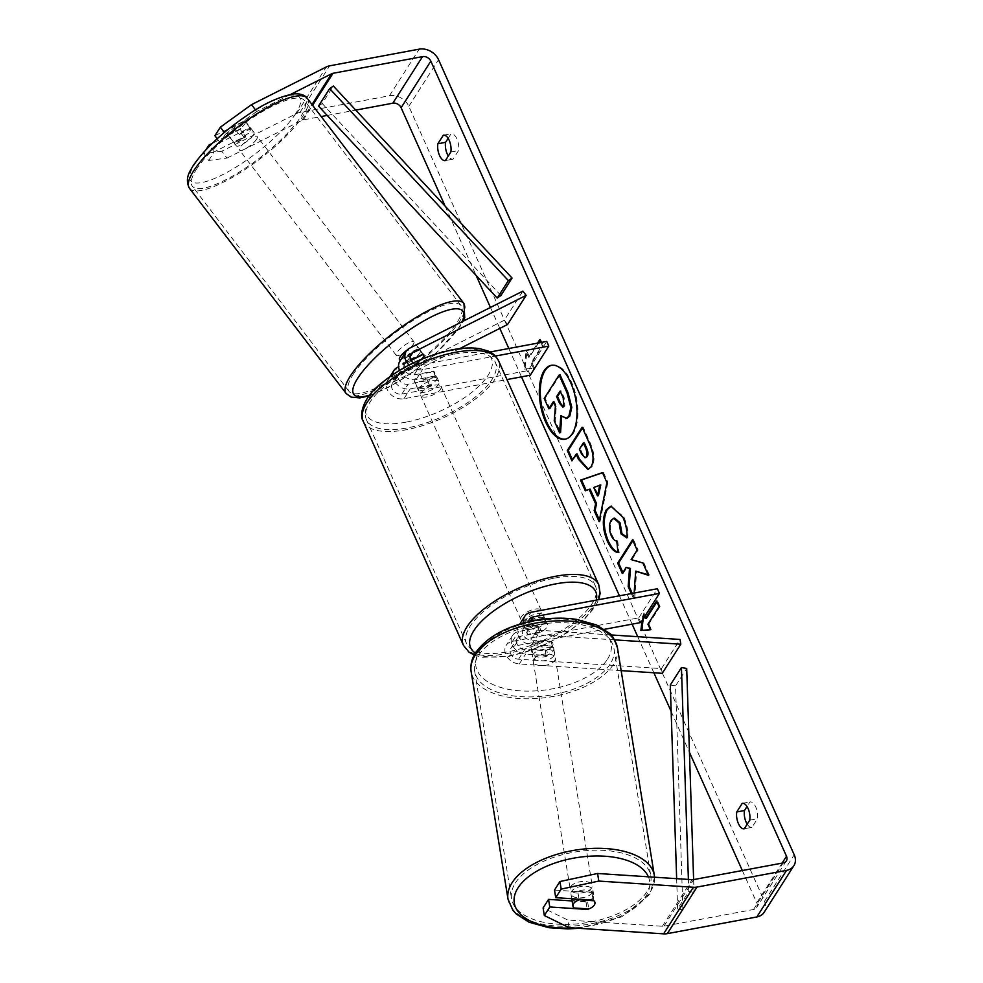 <?xml version="1.0" encoding="UTF-8"?>
<svg xmlns="http://www.w3.org/2000/svg" width="983" height="983" viewBox="0 0 983 983"><rect width="100%" height="100%" fill="white"/><g stroke="black" fill="none" stroke-linecap="round" stroke-linejoin="round"><path stroke-width="0.74" stroke-dasharray="4.92 3.69" d="M411.189 360.564A11.145 2.924 -37.4 0 0 406.618 365.492A11.145 2.924 -37.4 0 0 405.991 368.109A11.145 2.924 -37.4 0 0 406.372 368.392L402.452 363.255A11.145 2.924 -37.4 0 0 414.224 357.333L418.131 362.457A11.145 2.924 -37.4 0 0 421.498 359.237A11.145 2.924 -37.4 0 1 416.829 363.513L413.56 359.237L398.594 366.782M399.884 361.142A13.381 10.494 -147.5 0 1 403.325 358.07L419.508 349.923A11.145 2.924 -37.4 0 1 420.454 350.304A11.145 2.924 -37.4 0 1 419.827 352.922A11.145 2.924 -37.4 0 1 413.56 359.237M507.56 324.501L504.291 320.237L522.87 291.115M504.291 320.237L391.074 377.288A13.381 10.494 32.5 0 0 387.621 380.36A13.381 10.494 32.5 0 0 389.747 393.409A13.381 10.494 32.5 0 0 403.915 398.754L506.958 379.561M392.622 374.658A13.381 10.494 32.5 0 0 410.23 388.85L429.51 385.262A11.145 4.436 155.9 0 0 436.87 377.128A11.145 4.436 155.9 0 0 435.457 375.936L416.178 379.536A13.381 10.494 -147.5 0 1 399.503 370.296M409.026 365.037A13.381 10.494 32.5 0 0 422.493 369.633L495.395 356.055M459.688 348.633L394.33 381.564A7.803 6.119 32.5 0 0 392.328 383.358A7.803 6.119 32.5 0 0 393.556 390.964A7.803 6.119 32.5 0 0 401.826 394.085L528.154 370.554L546.732 341.433M413.265 362.936A7.803 6.119 32.5 0 0 420.405 364.963L490.013 352M416.829 363.513L400.646 371.672A7.803 6.119 32.5 0 0 398.643 373.454A7.803 6.119 32.5 0 0 399.872 381.072A7.803 6.119 32.5 0 0 408.142 384.181L427.433 380.593A11.145 4.436 155.9 0 0 434.793 372.459A11.145 4.436 155.9 0 0 433.368 371.279L414.089 374.867A7.803 6.119 -147.5 0 1 405.819 371.746A7.803 6.119 -147.5 0 1 404.591 364.14A7.803 6.119 -147.5 0 1 406.593 362.346L410.955 360.147M530.242 375.223L528.154 370.554M427.433 380.593L429.51 385.262M433.368 371.279L435.457 375.936M422.764 354.199L419.508 349.923M551.217 641.334A11.145 5.665 -9.2 0 1 552.999 643.804A11.145 5.665 -9.2 0 1 552.397 646.273A11.145 5.665 -9.2 0 1 545.27 650.66L524.848 649.321A7.803 6.119 -147.5 0 1 517.82 645.327A7.803 6.119 -147.5 0 1 517.193 638.483A7.803 6.119 -147.5 0 1 520.855 636.148L540.134 632.56A11.145 4.436 155.9 0 0 547.494 624.426A11.145 4.436 155.9 0 0 546.081 623.247L526.79 626.835A7.803 6.119 32.5 0 0 523.14 629.169A7.803 6.119 32.5 0 0 523.755 636.013A7.803 6.119 32.5 0 0 530.795 640.007L551.217 641.334L551.979 646.077A11.145 5.665 -9.2 0 1 553.773 648.547A11.145 5.665 -9.2 0 1 553.171 651.004A11.145 5.665 -9.2 0 1 546.032 655.391L525.622 654.064A13.381 10.494 -147.5 0 1 513.556 647.207A13.381 10.494 -147.5 0 1 512.499 635.497A13.381 10.494 -147.5 0 1 518.766 631.491L538.057 627.891A11.145 4.436 155.9 0 0 545.418 619.757A11.145 4.436 155.9 0 0 543.992 618.577L524.713 622.165A13.381 10.494 32.5 0 0 518.446 626.171A13.381 10.494 32.5 0 0 519.503 637.893A13.381 10.494 32.5 0 0 531.557 644.737L551.979 646.077M621.145 670.627L519.307 663.955A13.381 10.494 -147.5 0 1 507.24 657.111A13.381 10.494 -147.5 0 1 506.184 645.389A13.381 10.494 -147.5 0 1 512.45 641.383L638.778 617.865L640.867 622.522M614.584 639.859L537.873 634.846A13.381 10.494 -147.5 0 1 523.632 623.025M662.235 673.318L661.473 668.575L518.533 659.224A7.803 6.119 -147.5 0 1 511.504 655.231A7.803 6.119 -147.5 0 1 510.877 648.387A7.803 6.119 -147.5 0 1 514.539 646.052L604.447 629.304M610.996 634.944L537.111 630.103A7.803 6.119 -147.5 0 1 528.682 621.76M638.778 617.865L657.357 588.743M661.473 668.575L680.052 639.454M540.134 632.56L538.057 627.891M546.081 623.247L543.992 618.577M545.27 650.66L546.032 655.391M592.344 892.724A11.145 5.665 -9.2 0 1 580.511 897.884A11.145 5.665 -9.2 0 1 570.939 893.83A11.145 5.665 -9.2 0 1 571.553 891.36A11.145 5.665 -9.2 0 1 583.386 886.211A11.145 5.665 -9.2 0 1 592.946 890.266A11.145 5.665 -9.2 0 1 592.344 892.724M593.965 900.772L592.589 892.245A11.145 5.665 -9.2 0 0 577.734 891.274L579.024 899.187M573.912 907.96L572.536 899.42A11.145 5.665 -9.2 0 0 587.379 900.403L588.768 908.931M553.933 655.747A11.145 5.665 -9.2 0 1 542.1 660.908A11.145 5.665 -9.2 0 1 532.54 656.853A11.145 5.665 -9.2 0 1 533.142 654.383A11.145 5.665 -9.2 0 1 544.975 649.235A11.145 5.665 -9.2 0 1 554.547 653.29A11.145 5.665 -9.2 0 1 553.933 655.747M531.606 644.909A11.145 5.665 -9.2 0 1 537.185 641.027L538.106 646.716A11.145 5.665 -9.2 0 1 552.95 647.686L552.028 641.997A11.145 5.665 -9.2 0 1 552.999 643.804A11.145 5.665 -9.2 0 1 552.397 646.273A11.145 5.665 -9.2 0 1 546.831 650.156L547.752 655.845A11.145 5.665 -9.2 0 1 532.897 654.862L531.975 649.185A11.145 5.665 -9.2 0 1 531.004 647.367A11.145 5.665 -9.2 0 1 531.606 644.909M552.028 641.997L537.185 641.027M531.975 649.185L546.831 650.156M587.379 900.403L572.536 899.42M577.734 891.274L592.589 892.245M538.106 646.716L552.95 647.686M547.752 655.845L532.897 654.862M533.916 659.126A11.145 5.665 -9.2 0 1 545.749 653.978A11.145 5.665 -9.2 0 1 555.309 658.02A11.145 5.665 -9.2 0 1 554.707 660.49A11.145 5.665 -9.2 0 1 542.874 665.638A11.145 5.665 -9.2 0 1 533.302 661.596A11.145 5.665 -9.2 0 1 533.916 659.126M570.779 886.629A11.145 5.665 -9.2 0 1 582.612 881.468A11.145 5.665 -9.2 0 1 592.184 885.523A11.145 5.665 -9.2 0 1 591.569 887.981A11.145 5.665 -9.2 0 1 579.737 893.142A11.145 5.665 -9.2 0 1 570.177 889.087A11.145 5.665 -9.2 0 1 570.779 886.629M515.375 882.992A70.555 35.818 -9.2 0 1 590.279 850.356A70.555 35.818 -9.2 0 1 650.82 876.013A70.555 35.818 -9.2 0 1 646.986 891.618A70.555 35.818 -9.2 0 1 572.081 924.253A70.555 35.818 -9.2 0 1 511.529 898.585A70.555 35.818 -9.2 0 1 515.375 882.992M610.111 664.115A70.555 35.818 -9.2 0 1 535.207 696.75A70.555 35.818 -9.2 0 1 474.666 671.094A70.555 35.818 -9.2 0 1 478.5 655.501A70.555 35.818 -9.2 0 1 553.404 622.866A70.555 35.818 -9.2 0 1 613.957 648.522A70.555 35.818 -9.2 0 1 610.111 664.115M565.508 439.131A37.587 17.854 -100.5 0 0 565.999 439.057A37.587 17.854 -100.5 0 0 571.639 382.461A37.587 17.854 -100.5 0 0 552.237 365.148A37.587 17.854 -100.5 0 0 551.758 365.246M445.127 206.135L476.128 275.424M490.443 307.446L499.819 328.408M508.813 348.498L521.494 376.858M619.437 595.809L632.118 624.156M637.721 636.689L653.867 672.765M671.168 711.446L689.439 752.314M742.325 870.533L756.775 902.824A6.684 5.247 -147.5 0 1 756.627 907.506A6.684 5.247 -147.5 0 1 753.494 909.508L663.955 926.183A6.684 5.247 -147.5 0 1 662.37 926.269L567.855 920.076L543.095 907.948M631.295 593.597L633.728 599.052L634.146 593.068M642.01 620.74L642.919 612.974L644.59 616.697M538.5 342.969L529.493 357.087L528.535 357.271L526.028 351.668L524 369.141L533.548 368.465L531.041 362.862L542.186 345.402L540.896 342.526M528.535 357.271L537.541 343.153M749.734 820.191L757.451 818.753A11.145 5.296 -100.5 0 0 755.792 807.068A11.145 5.296 -100.5 0 0 750.041 801.931A11.145 5.296 -100.5 0 0 749.943 801.956L747.031 806.527M448.137 138.345L451.05 133.774A11.145 5.296 79.5 0 1 451.148 133.749A11.145 5.296 79.5 0 1 456.898 138.886A11.145 5.296 79.5 0 1 458.557 150.571L453.089 159.135A11.145 5.296 79.5 0 1 452.991 159.16A11.145 5.296 79.5 0 1 448.297 156.002M450.853 152.009L458.557 150.571M221.777 151.247L203.506 153.606L208.728 160.45L226.999 158.091L221.777 151.247L296.645 113.512A15.605 12.251 -147.5 0 1 299.938 112.418L389.477 95.744A15.605 12.251 -147.5 0 1 408.83 106.287L764.491 901.386A15.605 12.251 -147.5 0 1 764.147 912.298M747.191 824.184A11.145 5.296 -100.5 0 0 751.884 827.342A11.145 5.296 -100.5 0 0 751.983 827.317L757.451 818.753M226.999 158.091L301.867 120.356A6.684 5.247 -147.5 0 1 303.28 119.877L321.183 116.547M327.204 115.429L355.748 110.108M572.094 900.944L585.979 901.853A11.145 5.665 170.8 0 0 593.72 894.997A11.145 5.665 170.8 0 0 591.926 892.527L554.498 890.082M208.728 160.45L214.183 151.898L243.821 136.956A11.145 2.924 142.6 0 0 250.087 130.641A11.145 2.924 142.6 0 0 250.714 128.023A11.145 2.924 142.6 0 0 249.768 127.643L220.118 142.584L225.574 134.032L224.37 132.447M255.519 109.924L256.723 111.497L290.722 94.356M256.723 111.497L225.574 134.032M214.896 135.74L244.546 120.798A11.145 2.924 -37.4 0 1 245.492 121.179A11.145 2.924 -37.4 0 1 244.865 123.797A11.145 2.924 -37.4 0 1 238.599 130.125L212.156 143.444M243.821 136.956L238.599 130.125M220.118 142.584L217.182 138.726M214.183 151.898L209.625 145.939M203.506 153.606L206.012 149.686M569.083 927.657L567.855 920.076M249.768 127.643L244.546 120.798M445.385 160.573L453.089 159.135M443.53 135.175L451.05 133.774M591.926 892.527L593.154 900.121M585.979 901.853L587.109 908.82M744.266 828.755L751.983 827.317M742.423 803.357L749.943 801.956M566.884 418.439L561.76 415.588L561.674 416.743M553.699 402.502L554.314 401.543L556.341 406.077L555.198 420.687L560.556 432.655M549.804 408.609L545.16 398.238L560.052 374.892M545.16 398.238L544.201 398.422M554.314 401.543L553.343 401.715M556.341 406.077L555.383 406.262M555.198 420.687L554.24 420.871M561.76 415.588L560.789 415.772M643.165 618.934L643.877 612.79L642.919 612.974M643.877 612.79L646.384 618.393M656.914 601.879L657.529 600.92L656.57 601.092M647.92 624.168L648.891 623.984L660.035 606.511L659.065 606.695M660.035 606.511L657.529 600.92M648.891 623.984L651.397 629.587L650.427 629.771M651.397 629.587L650.377 629.661M540.036 340.585L540.65 339.614L539.679 339.799M540.65 339.614L543.144 345.217L542.186 345.402M529.493 357.087L526.999 351.484L524.959 368.969L534.506 368.293L532 362.69L531.041 362.862M532 362.69L543.144 345.217M534.506 368.293L533.548 368.465M524.959 368.969L524 369.141M526.999 351.484L526.028 351.668M590.095 489.129L585.315 490.812M602.542 472.749L603.439 472.43L602.481 472.614M603.439 472.43L607.875 482.346L606.916 482.518M607.875 482.346L600.06 521.457L599.102 521.629M600.06 521.457L599.421 520.019M600.773 484.914L594.703 487.31L598.426 495.629M594.703 487.31L593.732 487.494M582.489 427.986L583.103 427.027L590.267 443.026C594.592 453.065 595.17 460.966 591.987 466.728L588.387 469.321M577.119 454.011L572.88 460.671L571.909 460.855M572.88 460.671L572.524 459.884M583.103 427.027L582.145 427.212M584.271 442.792L580.351 448.961L582.538 453.863L586.04 457.611M580.351 448.961L579.38 449.133M648.116 574.699L649.345 575.104L648.375 575.276M632.253 593.413L634.699 598.868L633.728 599.052M634.699 598.868L636.628 570.988M622.903 572.499L623.247 573.273L622.288 573.458M623.247 573.273L627.093 567.252M649.345 575.104L643.853 562.829L632.081 559.438L638.102 549.976L633.482 539.63L632.511 539.814M633.482 539.63L632.868 540.601M638.102 549.976L637.144 550.161M632.081 559.438L631.111 559.61M643.853 562.829L642.894 563.013M611.389 506.098L623.886 517.046C627.093 524.676 628.42 531.57 627.867 537.75L626.908 537.922M627.867 537.75L626.945 537.111M614.67 518.127L612.126 520.154C609.841 524.332 609.853 529.37 612.139 535.28C613.822 538.819 615.677 540.687 617.705 540.871L616.746 541.055M617.705 540.871L618.983 552.127L618.024 552.299M618.983 552.127L617.975 551.918M563.357 406.876L564.893 406.028L564.156 397.648L561.121 390.865L560.15 391.05M561.121 390.865L560.507 391.824M253.356 134.917A11.145 2.924 -37.4 0 1 244.103 143.346A11.145 2.924 -37.4 0 1 236.264 145.828A11.145 2.924 -37.4 0 1 236.891 143.211A11.145 2.924 -37.4 0 1 246.143 134.782A11.145 2.924 -37.4 0 1 253.983 132.3A11.145 2.924 -37.4 0 1 253.356 134.917M228.154 134.99A11.145 2.924 -37.4 0 1 227.773 134.72A11.145 2.924 -37.4 0 1 228.4 132.103A11.145 2.924 -37.4 0 1 233.352 126.832L245.111 120.909A11.145 2.924 -37.4 0 1 245.492 121.179A11.145 2.924 -37.4 0 1 244.865 123.797A11.145 2.924 -37.4 0 1 239.913 129.068L228.154 134.99L234.028 142.682A11.145 2.924 -37.4 0 0 245.787 136.76L239.913 129.068M245.111 120.909L250.997 128.601A11.145 2.924 -37.4 0 0 239.225 134.536L233.352 126.832M407.122 350.046A11.145 2.924 -37.4 0 1 417.185 346.028A11.145 2.924 -37.4 0 1 416.559 348.646A11.145 2.924 -37.4 0 1 407.306 357.075A11.145 2.924 -37.4 0 1 399.467 359.557M423.341 354.31L419.422 349.174A11.145 2.924 -37.4 0 0 407.662 355.109L411.361 359.95M406.372 368.392L418.131 362.457M245.787 136.76L234.028 142.682M239.225 134.536L250.997 128.601M407.662 355.109L419.422 349.174M414.224 357.333L402.452 363.255M413.302 344.369A11.145 2.924 -37.4 0 1 404.038 352.799A11.145 2.924 -37.4 0 1 396.198 355.293A11.145 2.924 -37.4 0 1 396.825 352.676A11.145 2.924 -37.4 0 1 406.077 344.247A11.145 2.924 -37.4 0 1 413.917 341.765A11.145 2.924 -37.4 0 1 413.302 344.369M256.624 139.193A11.145 2.924 -37.4 0 1 247.36 147.61A11.145 2.924 -37.4 0 1 239.52 150.104A11.145 2.924 -37.4 0 1 240.147 147.487A11.145 2.924 -37.4 0 1 249.399 139.058A11.145 2.924 -37.4 0 1 257.239 136.576A11.145 2.924 -37.4 0 1 256.624 139.193M196.256 169.604A70.555 18.48 -37.4 0 1 254.843 116.264A70.555 18.48 -37.4 0 1 304.46 100.524A70.555 18.48 -37.4 0 1 300.515 117.063A70.555 18.48 -37.4 0 1 241.929 170.415A70.555 18.48 -37.4 0 1 192.312 186.156A70.555 18.48 -37.4 0 1 196.256 169.604M352.934 374.793A70.555 18.48 -37.4 0 1 411.521 321.453A70.555 18.48 -37.4 0 1 461.138 305.701A70.555 18.48 -37.4 0 1 457.193 322.252A70.555 18.48 -37.4 0 1 398.606 375.592A70.555 18.48 -37.4 0 1 348.99 391.345A70.555 18.48 -37.4 0 1 352.934 374.793M529.432 625.471A11.145 4.436 -24.1 0 1 522.981 624.193A11.145 4.436 -24.1 0 1 526.569 618.356A11.145 4.436 -24.1 0 1 536.865 613.822A11.145 4.436 -24.1 0 1 543.329 615.1A11.145 4.436 -24.1 0 1 539.728 620.949A11.145 4.436 -24.1 0 1 529.432 625.471M527.834 634.342A11.145 4.436 -24.1 0 1 527.146 633.531A11.145 4.436 -24.1 0 1 533.044 626.183L530.537 620.58A11.145 4.436 -24.1 0 1 538.537 617.557A11.145 4.436 -24.1 0 1 544.312 618.024L546.818 623.615A11.145 4.436 -24.1 0 1 547.494 624.426A11.145 4.436 -24.1 0 1 541.608 631.774L527.834 634.342L525.327 628.739A11.145 4.436 -24.1 0 0 531.103 629.206A11.145 4.436 -24.1 0 0 539.102 626.171L541.608 631.774M533.044 626.183L546.818 623.615M425.074 392.168A11.145 4.436 -24.1 0 1 418.611 390.89A11.145 4.436 -24.1 0 1 422.211 385.053A11.145 4.436 -24.1 0 1 432.508 380.519A11.145 4.436 -24.1 0 1 438.959 381.797A11.145 4.436 -24.1 0 1 435.371 387.634A11.145 4.436 -24.1 0 1 425.074 392.168M420.331 374.216L422.837 379.819A11.145 4.436 -24.1 0 1 430.837 376.784A11.145 4.436 -24.1 0 1 436.612 377.251L434.105 371.648A11.145 4.436 -24.1 0 1 434.793 372.459A11.145 4.436 -24.1 0 1 428.895 379.807L415.121 382.375A11.145 4.436 -24.1 0 1 414.445 381.564A11.145 4.436 -24.1 0 1 420.331 374.216L434.105 371.648M415.121 382.375L417.628 387.966A11.145 4.436 -24.1 0 0 423.403 388.432A11.145 4.436 -24.1 0 0 431.402 385.41L428.895 379.807M431.402 385.41L417.628 387.966M422.837 379.819L436.612 377.251M530.537 620.58L544.312 618.024M539.102 626.171L525.327 628.739M527.343 620.801A11.145 4.436 -24.1 0 1 520.892 619.536A11.145 4.436 -24.1 0 1 524.492 613.687A11.145 4.436 -24.1 0 1 534.777 609.153A11.145 4.436 -24.1 0 1 541.24 610.431A11.145 4.436 -24.1 0 1 537.64 616.28A11.145 4.436 -24.1 0 1 527.343 620.801M427.163 396.837A11.145 4.436 -24.1 0 1 420.699 395.559A11.145 4.436 -24.1 0 1 424.3 389.71A11.145 4.436 -24.1 0 1 434.597 385.189A11.145 4.436 -24.1 0 1 441.048 386.454A11.145 4.436 -24.1 0 1 437.447 392.303A11.145 4.436 -24.1 0 1 427.163 396.837M454.392 354.138A70.555 28.114 -24.1 0 1 495.285 362.199A70.555 28.114 -24.1 0 1 472.504 399.209A70.555 28.114 -24.1 0 1 407.355 427.875A70.555 28.114 -24.1 0 1 366.475 419.815A70.555 28.114 -24.1 0 1 389.243 382.805A70.555 28.114 -24.1 0 1 454.392 354.138M554.584 578.115A70.555 28.114 -24.1 0 1 595.465 586.175A70.555 28.114 -24.1 0 1 572.696 623.185A70.555 28.114 -24.1 0 1 507.547 651.852A70.555 28.114 -24.1 0 1 466.655 643.791A70.555 28.114 -24.1 0 1 489.436 606.781A70.555 28.114 -24.1 0 1 554.584 578.115M500.912 295.514L322.215 103.522L333.36 86.049M322.215 103.522L318.504 106.09M693.617 879.601L694.035 892.355L682.89 909.828L675.554 685.925L686.699 668.452M670.295 685.028L675.554 685.925M682.89 909.828L677.631 908.931L688.776 891.458L688.383 879.429M677.631 908.931L676.648 878.667M694.035 892.355L688.776 891.458M403.325 358.07L409.641 348.179M391.074 377.288L397.39 367.396M416.178 379.536L422.493 369.633M406.593 362.346L410.12 356.817M414.089 374.867L420.405 364.963M401.826 394.085L408.142 384.181M403.915 398.754L410.23 388.85M394.33 381.564L400.646 371.672M519.307 663.955L525.622 654.064M531.557 644.737L537.873 634.846M524.713 622.165L531.029 612.262M526.79 626.835L530.267 621.403M530.795 640.007L537.111 630.103M514.539 646.052L520.855 636.148M512.45 641.383L518.766 631.491M518.533 659.224L524.848 649.321M508.014 899.162A74.118 37.637 170.8 0 0 571.615 926.121A74.118 37.637 170.8 0 0 650.304 891.827A74.118 37.637 170.8 0 0 654.346 875.448M648.362 876.811A68.552 34.798 -9.2 0 1 645.88 896.226A68.552 34.798 -9.2 0 1 573.2 927.927M617.471 647.944A74.118 37.637 -9.2 0 1 613.441 664.336A74.118 37.637 -9.2 0 1 534.752 698.618A74.118 37.637 -9.2 0 1 471.14 671.672M607.469 659.249A68.552 34.798 170.8 0 0 566.392 619.253A68.552 34.798 170.8 0 0 479.606 650.881A68.552 34.798 170.8 0 0 520.695 690.889A68.552 34.798 170.8 0 0 607.469 659.249M756.775 902.824L782.099 863.123M408.83 106.287L438.541 59.705M764.491 901.386L794.215 854.805M662.37 926.269L692.093 879.674M663.955 926.183L693.679 879.588M753.494 909.508L783.218 862.914M303.28 119.877L312.594 105.292M301.867 120.356L311.98 104.493M296.645 113.512L326.368 66.918M299.938 112.418L329.661 65.824M389.477 95.744L419.2 49.15M591.938 466.802L590.98 466.974M590.267 443.026L589.296 443.21M591.987 466.728L591.016 466.913M582.538 453.863L581.58 454.035M623.886 517.046L622.915 517.23M612.163 520.081L611.205 520.265M612.126 520.154L611.156 520.326M612.139 535.28L611.168 535.465M564.856 406.102L563.886 406.274M564.893 406.028L563.935 406.212M564.156 397.648L563.185 397.832M189.473 188.318A74.118 19.414 142.6 0 0 241.597 171.779A74.118 19.414 142.6 0 0 303.145 115.736A74.118 19.414 142.6 0 0 307.298 98.349M295.76 113.537A68.552 17.952 -37.4 0 1 222.269 174.876A68.552 17.952 -37.4 0 1 194.474 164.591A68.552 17.952 -37.4 0 1 267.966 103.252A68.552 17.952 -37.4 0 1 295.76 113.537M463.976 303.538A74.118 19.414 -37.4 0 1 459.823 320.925A74.118 19.414 -37.4 0 1 398.275 376.968A74.118 19.414 -37.4 0 1 346.151 393.507M369.62 395.154A68.552 17.952 142.6 0 0 458.975 327.278A68.552 17.952 142.6 0 0 462.022 321.785M363.219 421.277A74.118 29.527 155.9 0 0 406.176 429.743A74.118 29.527 155.9 0 0 474.605 399.626A74.118 29.527 155.9 0 0 498.541 360.749M405.942 422.162A68.552 27.303 -24.1 0 1 369.485 397.39A68.552 27.303 -24.1 0 1 451.639 350.526A68.552 27.303 -24.1 0 1 488.096 375.297A68.552 27.303 -24.1 0 1 405.942 422.162M598.721 584.713A74.118 29.527 -24.1 0 1 574.797 623.603A74.118 29.527 -24.1 0 1 506.356 653.707A74.118 29.527 -24.1 0 1 463.398 645.241M475.428 653.031A68.552 27.303 155.9 0 0 510.3 655.464A68.552 27.303 155.9 0 0 596.263 600.121M404.591 364.14L410.906 354.236M390.202 376.329L387.621 380.36M398.643 373.454L392.328 383.358M436.87 377.128L438.959 381.797M417.185 346.028L420.454 350.304M554.547 653.29L553.773 648.547M519.737 624.156L518.446 626.171M523.14 629.169L529.456 619.265M512.499 635.497L506.184 645.389M510.877 648.387L517.193 638.483M543.329 615.1L545.418 619.757M654.555 877.217L649.812 894.481L621.686 916.856L578.827 928.296M592.946 890.266L593.72 894.997M570.939 893.83L571.737 898.708M531.004 647.367L532.54 656.853M555.309 658.02L592.184 885.523M533.302 661.596L570.177 889.087M474.666 671.094L511.529 898.585M613.957 648.522L650.82 876.013M552.237 365.148L551.266 365.32M786.351 860.911L756.627 907.506M250.714 128.023L253.983 132.3M452.991 159.16L445.287 160.598M443.431 135.187L451.148 133.749M751.884 827.342L744.18 828.78M742.325 803.369L750.041 801.931M565.999 439.057L565.028 439.241M587.908 469.444L588.878 469.272M610.91 506.171L611.868 505.987M563.861 406.901L562.89 407.085M369.067 395.879L389.133 387.007L403.116 378.664L419.102 367.409L436.255 353.13L460.4 326L463.153 321.208M236.264 145.828L227.773 134.72M405.991 368.109L400.241 360.577M396.198 355.293L239.52 150.104M413.917 341.765L257.239 136.576M461.138 305.701L304.46 100.524M348.99 391.345L192.312 186.156M474.236 655.083L482.26 657.308L509.231 656.275L526.372 651.926L543.857 645.278L567.363 632.622L583.841 619.966L595.329 606.523L598.721 599.655M522.981 624.193L527.146 633.531M418.611 390.89L414.445 381.564M520.892 619.536L420.699 395.559M541.24 610.431L441.048 386.454M595.465 586.175L495.285 362.199M466.655 643.791L366.475 419.815"/><path stroke-width="1.47" d="M423.095 357.198A11.145 2.924 -37.4 0 1 421.498 359.237A11.145 2.924 -37.4 0 0 423.095 357.198A11.145 2.924 -37.4 0 0 423.71 354.58A11.145 2.924 -37.4 0 1 423.095 357.198M459.688 348.633L507.56 324.501L526.138 295.392L522.87 291.115L409.641 348.179A13.381 10.494 32.5 0 0 406.2 351.238A13.381 10.494 32.5 0 0 409.026 365.037M398.594 366.782L397.39 367.396A13.381 10.494 32.5 0 0 393.937 370.456A13.381 10.494 32.5 0 0 392.622 374.658M399.503 370.296A13.381 10.494 -147.5 0 1 399.884 361.142L406.2 351.238M526.138 295.392L412.909 352.455A7.803 6.119 32.5 0 0 410.906 354.236A7.803 6.119 32.5 0 0 413.265 362.936M490.013 352L546.732 341.433L548.821 346.102L495.395 356.055M506.958 379.561L530.242 375.223L548.821 346.102M410.955 360.147L422.764 354.199A11.145 2.924 -37.4 0 1 423.71 354.58L423.71 354.58A11.145 2.924 -37.4 0 0 423.341 354.31L411.57 360.233A11.145 2.924 -37.4 0 0 411.189 360.564M610.996 634.944L680.052 639.454L680.814 644.197L662.235 673.318L621.145 670.627M680.814 644.197L614.584 639.859M523.632 623.025A13.381 10.494 -147.5 0 1 524.762 616.267A13.381 10.494 -147.5 0 1 531.029 612.262L657.357 588.743L659.446 593.413L533.105 616.931A7.803 6.119 -147.5 0 0 529.456 619.265A7.803 6.119 -147.5 0 0 528.682 621.76M604.447 629.304L640.867 622.522L659.446 593.413M573.544 903.684A11.145 5.665 -9.2 0 1 579.122 899.801L593.965 900.772A11.145 5.665 -9.2 0 1 594.948 902.578A11.145 5.665 -9.2 0 1 594.334 905.048A11.145 5.665 -9.2 0 1 588.768 908.931L573.912 907.96A11.145 5.665 -9.2 0 1 572.942 906.154A11.145 5.665 -9.2 0 1 573.544 903.684M579.024 899.187L579.122 899.801M551.758 365.246A37.587 17.854 -100.5 0 0 546.585 421.744A37.587 17.854 -100.5 0 0 565.508 439.131M570.681 382.633A37.587 17.854 -100.5 0 0 551.266 365.32A37.587 17.854 -100.5 0 0 545.614 421.928A37.587 17.854 -100.5 0 0 565.028 439.241A37.587 17.854 -100.5 0 0 570.681 382.633M290.722 94.356L331.59 73.762A6.684 5.247 -147.5 0 1 333.004 73.295L422.543 56.621A6.684 5.247 -147.5 0 1 430.837 61.143L786.498 856.242A6.684 5.247 -147.5 0 1 786.351 860.911A6.684 5.247 -147.5 0 1 783.218 862.914L693.679 879.588A6.684 5.247 -147.5 0 1 692.093 879.674L597.578 873.482L598.807 881.075L561.182 889.111L559.954 881.53L597.578 873.482M355.748 110.108L392.819 103.203A6.684 5.247 -147.5 0 1 401.113 107.725L445.127 206.135M476.128 275.424L490.443 307.446M499.819 328.408L508.813 348.498M521.494 376.858L619.437 595.809M632.118 624.156L637.721 636.689M653.867 672.765L671.168 711.446M689.439 752.314L742.325 870.533M634.146 593.068L635.669 571.16L648.375 575.276L642.894 563.013L631.111 559.61L637.144 550.161L632.511 539.814L617.656 563.112L622.288 573.458L626.122 567.437L629.501 568.592L628.174 586.63L631.295 593.597M595.6 503.775L589.124 489.313L585.315 490.812L580.535 480.134L602.481 472.614L606.916 482.518L599.102 521.629L594.174 510.607L595.6 503.775L596.558 503.591L590.095 489.129L589.124 489.313M445.385 160.573A11.145 5.296 79.5 0 1 445.287 160.598A11.145 5.296 79.5 0 1 439.487 155.375A11.145 5.296 79.5 0 1 437.865 143.776L443.333 135.212A11.145 5.296 79.5 0 1 443.431 135.187A11.145 5.296 79.5 0 1 449.182 140.323A11.145 5.296 79.5 0 1 450.853 152.009L445.385 160.573M744.266 828.755L749.734 820.191A11.145 5.296 -100.5 0 0 748.075 808.505A11.145 5.296 -100.5 0 0 742.325 803.369A11.145 5.296 -100.5 0 0 742.226 803.394L736.759 811.958A11.145 5.296 -100.5 0 0 738.38 823.557A11.145 5.296 -100.5 0 0 744.18 828.78A11.145 5.296 -100.5 0 0 744.266 828.755M644.59 616.697L645.426 618.565L656.57 601.092L659.065 606.695L647.92 624.168L650.427 629.771L640.879 630.447L642.01 620.74M537.541 343.153L539.679 339.799L540.896 342.526M591.016 466.913L587.908 469.444L578.446 459.307L576.161 454.195L571.909 460.855L567.289 450.509L582.145 427.212L589.296 443.21C593.634 453.249 594.199 461.15 591.016 466.913M618.024 552.299C614.535 552.434 610.947 548.674 607.273 541.031C602.358 528.743 602.051 518.311 606.351 509.735L610.91 506.171L622.915 517.23C626.122 524.861 627.449 531.754 626.908 537.922L621.023 533.904L619.118 523.017L613.711 518.299L611.156 520.326C608.882 524.504 608.882 529.554 611.168 535.465C612.864 539.003 614.719 540.871 616.746 541.055L618.024 552.299M224.37 132.447L220.352 127.188L251.501 104.653L326.368 66.918A15.605 12.251 -147.5 0 1 329.661 65.824L419.2 49.15A15.605 12.251 -147.5 0 1 438.541 59.705L794.215 854.805A15.605 12.251 -147.5 0 1 793.871 865.704A15.605 12.251 -147.5 0 1 786.547 870.385L697.021 887.059A15.605 12.251 -147.5 0 1 693.322 887.256L598.807 881.075M448.297 156.002A11.145 5.296 79.5 0 1 445.582 142.338L448.137 138.345M747.031 806.527L744.475 810.52A11.145 5.296 -100.5 0 0 747.191 824.184M321.183 116.547L327.204 115.429M793.871 865.704L764.147 912.298A15.605 12.251 -147.5 0 1 756.836 916.967L667.297 933.641A15.605 12.251 -147.5 0 1 663.599 933.85L569.083 927.657L544.324 915.529L549.78 906.977L587.207 909.435A11.145 5.665 -9.2 0 0 594.948 902.578A11.145 5.665 -9.2 0 0 593.154 900.121L555.727 897.663L561.182 889.111M555.727 897.663L554.498 890.082L559.954 881.53M544.324 915.529L543.095 907.948L548.551 899.396L549.78 906.977M548.551 899.396L572.094 900.944M217.182 138.726L214.896 135.74L220.352 127.188M209.625 145.939L208.961 145.054L206.012 149.686M212.156 143.444L208.961 145.054M251.501 104.653L255.519 109.924M437.865 143.776L445.582 142.338M587.109 908.82L587.207 909.435M736.759 811.958L744.475 810.52M559.094 375.076L560.052 374.892L567.965 392.586L571.799 407.306L569.821 416.055L566.884 418.439L560.789 415.772L559.597 432.839L554.24 420.871L555.383 406.262L553.343 401.715L548.833 408.793L544.201 398.422L559.094 375.076L567.007 392.77L570.84 407.478L568.85 416.227L565.913 418.623M561.674 416.743L560.556 432.655L559.597 432.839M553.699 402.502L549.804 408.609L548.833 408.793M571.799 407.306L570.84 407.478M650.377 629.661L640.879 630.447M641.85 630.263L643.165 618.934M656.914 601.879L646.384 618.393L645.426 618.565M538.5 342.969L540.036 340.585M586.2 490.468L581.506 479.962L580.535 480.134M581.506 479.962L602.542 472.749M599.421 520.019L595.133 510.435L594.174 510.607M595.133 510.435L596.558 503.591M597.455 495.813L598.426 495.629L600.773 484.914L593.732 487.494L597.455 495.813L599.802 485.098M588.387 469.321L579.417 459.135L577.119 454.011L576.161 454.195M572.524 459.884L568.248 450.325L567.289 450.509M568.248 450.325L582.489 427.986M585.069 457.795L587.17 456.69C588.399 454.539 588.153 451.529 586.446 447.646L584.271 442.792L583.312 442.977L579.38 449.133L581.58 454.035L585.069 457.795L586.2 456.862C587.429 454.724 587.195 451.713 585.487 447.83L583.312 442.977M648.116 574.699L635.669 571.16M626.122 567.437L630.459 568.407L629.145 586.446L628.174 586.63M629.145 586.446L632.253 593.413M630.459 568.407L629.501 568.592M632.868 540.601L618.614 562.927L617.656 563.112M618.614 562.927L622.903 572.499M618.983 552.127C615.493 552.249 611.918 548.489 608.231 540.847C603.329 528.559 603.009 518.127 607.31 509.55L611.389 506.098M626.945 537.111L621.981 533.72L621.023 533.904M621.981 533.72L620.076 522.833L614.67 518.127L613.711 518.299M563.886 406.274L563.185 397.832L560.15 391.05L556.575 396.653L559.634 403.485L562.89 407.085L563.886 406.274M560.507 391.824L557.545 396.468L560.605 403.313L563.357 406.876M557.545 396.468L556.575 396.653M400.241 360.577L399.467 359.557A11.145 2.924 -37.4 0 1 400.093 356.952A11.145 2.924 -37.4 0 1 407.122 350.046M329.649 88.617L318.504 106.09L497.201 298.07L500.912 295.514L512.057 278.042L333.36 86.049L329.649 88.617L508.346 280.597L512.057 278.042M497.201 298.07L508.346 280.597M693.617 879.601L686.699 668.452L681.44 667.555L670.295 685.028L676.648 878.667M688.383 879.429L681.44 667.555M410.12 356.817L412.909 352.455M530.267 621.403L533.105 616.931M508.014 899.162L471.14 671.672A74.118 37.637 -9.2 0 1 475.17 655.28A74.118 37.637 -9.2 0 1 553.871 620.998A74.118 37.637 -9.2 0 1 617.471 647.944L654.346 875.448A74.118 37.637 170.8 0 0 590.734 848.489A74.118 37.637 170.8 0 0 512.045 882.783A74.118 37.637 170.8 0 0 508.014 899.162L512.856 910.209L516.235 913.969L529.026 922.189L548.944 927.719L567.916 928.923L578.827 928.296M573.2 927.927A68.552 34.798 -9.2 0 1 518.016 887.858A68.552 34.798 -9.2 0 1 586.495 856.439A68.552 34.798 -9.2 0 1 648.362 876.811M401.113 107.725L430.837 61.143M782.099 863.123L786.498 856.242M663.599 933.85L693.322 887.256M392.819 103.203L422.543 56.621M312.594 105.292L333.004 73.295M311.98 104.493L331.59 73.762M756.836 916.967L786.547 870.385M667.297 933.641L697.021 887.059M569.821 416.055L568.85 416.227M569.771 416.116L568.813 416.3M567.965 392.586L567.007 392.77M579.417 459.135L578.446 459.307M587.17 456.69L586.2 456.862M586.446 447.646L585.487 447.83M587.121 456.751L586.163 456.935M608.231 540.847L607.273 541.031M607.31 509.55L606.351 509.735M607.347 509.489L606.388 509.661M620.076 522.833L619.118 523.017M560.605 403.313L559.634 403.485M193.626 170.931A74.118 19.414 142.6 0 0 189.473 188.318C184.054 177.972 190.8 170.145 193.037 165.869C205.263 148.064 224.333 130.53 250.247 113.242C265.435 102.945 279.934 96.506 293.757 93.913C300.38 93.459 304.89 94.946 307.298 98.349A74.118 19.414 142.6 0 0 255.175 114.9A74.118 19.414 142.6 0 0 193.626 170.931M189.473 188.318L346.151 393.507A74.118 19.414 -37.4 0 1 350.304 376.12A74.118 19.414 -37.4 0 1 411.852 320.077A74.118 19.414 -37.4 0 1 463.976 303.538L307.298 98.349M462.022 321.785A68.552 17.952 142.6 0 0 426.954 319.192A68.552 17.952 142.6 0 0 357.677 378.32A68.552 17.952 142.6 0 0 369.62 395.154M455.584 352.283A74.118 29.527 155.9 0 0 387.142 382.387A74.118 29.527 155.9 0 0 363.219 421.277C358.906 414.937 363.268 398.619 378.394 385.754C399.147 367.839 423.919 355.821 452.708 349.715C463.079 347.773 472.147 347.441 479.925 348.719L487.789 350.943C492.25 352.516 495.837 355.785 498.541 360.749A74.118 29.527 155.9 0 0 455.584 352.283M363.219 421.277L463.398 645.241A74.118 29.527 -24.1 0 1 487.335 606.364A74.118 29.527 -24.1 0 1 555.764 576.247A74.118 29.527 -24.1 0 1 598.721 584.713L498.541 360.749M596.263 600.121A68.552 27.303 155.9 0 0 555.997 583.828A68.552 27.303 155.9 0 0 486.794 616.402A68.552 27.303 155.9 0 0 475.428 653.031M393.937 370.456L390.202 376.329M524.762 616.267L519.737 624.156M654.346 875.448L654.555 877.217M617.471 647.944C614.436 639.061 611.696 634.121 609.239 633.15L596.46 624.93L576.542 619.388C564.242 617.594 551.279 617.791 537.652 619.99C508.285 625.225 487.629 636.112 475.674 652.626C471.717 658.77 470.206 665.122 471.14 671.672M571.737 898.708L572.942 906.154M346.151 393.507L351.152 397.12L359.766 397.931L369.067 395.879M463.153 321.208L464.726 317.669L463.976 303.538M463.398 645.241L468.916 652.073L474.236 655.083M598.721 599.655L600.134 593.363L598.721 584.713"/></g></svg>

